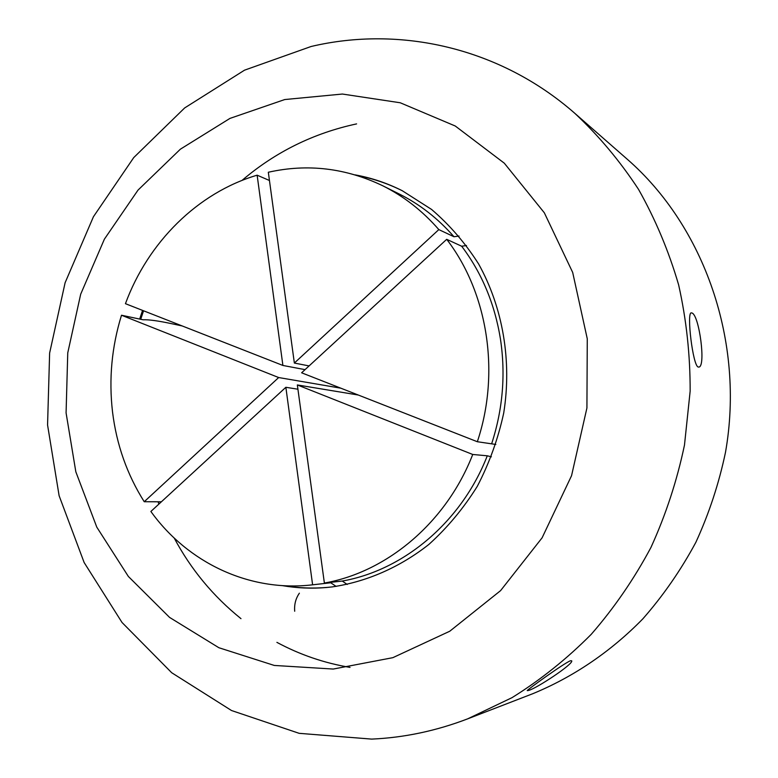 <?xml version="1.0" encoding="UTF-8"?>
<svg xmlns="http://www.w3.org/2000/svg" width="778" height="778" viewBox="0 0 778 778"><rect width="100%" height="100%" fill="white"/><g stroke="black" fill="none" stroke-linecap="round" stroke-linejoin="round"><path stroke-width="1.17" d="M477.332 441.729C500.478 372.681 487.777 292.684 446.698 239.323L301.611 372.798L477.332 441.729L495.839 444.452M491.764 443.402C502.841 409.092 505.739 374.325 500.458 339.082C494.789 303.974 481.864 273.02 461.685 246.237L446.698 239.323M161.396 501.791L144.231 501.732C127.115 474.599 116.544 444.666 112.528 411.922C108.725 379.158 111.721 346.93 121.494 315.236L143.045 319.777C148.705 319.525 158.245 320.837 171.666 323.697L182.169 325.943M336.145 586.398L330.738 582.771L312.192 584.861C249.086 592.214 187.488 562.455 150.874 511.467L285.857 387.288L312.61 584.823M312.192 584.861L330.738 582.771M491.395 456.812L487.281 455.801L472.732 454.469C446.436 522.242 387.327 571.976 324.377 583.053L342.262 581.049L347.221 584.453M342.262 581.049C403.879 570.216 461.626 521.766 487.281 455.801M121.494 315.236L278.67 377.544L144.231 501.732M324.377 583.053L297.342 384.945L472.732 454.469M453.982 236.745C438.092 218.56 419.838 204.313 399.221 193.994L382.883 185.835C403.947 196.377 422.59 210.964 438.831 229.598L453.982 236.745L459.03 236.035M257.139 175.186C197.593 192.73 147.937 242.435 125.443 303.683L282.9 365.456L257.139 175.186L269.451 180.496M382.883 185.835C345.792 167.999 307.602 163.468 268.322 172.249L294.356 363.054L438.831 229.598M466.499 245.517L461.685 246.237M309.09 365.923L294.356 363.054M282.9 365.456L305.054 369.638M278.67 377.544L340.861 388.193M285.857 387.288L297.925 389.214M297.342 384.945L358.288 395.029M570.42 660.765L571.694 660.804C573.931 663.741 536.577 688.452 528.622 690.426L527.231 690.65C526.424 690.3 563.972 663.226 570.42 660.765M692.05 313.019C699.276 315.401 706.103 366.905 698.819 367.08L698.177 367.012C692.828 365.738 686.507 312.513 691.243 312.853L692.05 313.019M143.551 310.782L140.721 319.291M284.612 585.746C298.616 588.071 312.805 588.625 327.198 587.419L332.478 586.884M142.559 310.393L139.67 319.068M282.336 585.62C296.778 588.129 311.443 588.771 326.313 587.526L332.041 586.933C366.419 581.876 399.727 567.405 428.902 544.405C447.467 527.63 463.591 508.277 477.284 486.338C489.313 463.241 498.124 438.802 503.716 413.021C512.041 360.934 502.841 307.475 478.587 263.927C465.302 243.067 449.635 224.91 431.586 209.447L402.236 190.707C387.123 183.093 371.407 177.812 355.108 174.875M333.256 669.051L392.841 657.673L449.762 631.23L500.585 590.628L542.101 537.822L571.548 475.708L586.923 407.983L587.273 338.809L572.686 272.446L544.337 212.802L504.3 163.186L455.256 126.007L400.252 102.774L342.417 94.041L284.748 99.545L229.957 118.402L180.399 149.172L138.017 190.104L104.388 239.167L80.688 294.191L67.754 352.891L66.081 412.894L75.826 471.789L96.783 527.134L128.37 576.469L169.575 617.411L218.871 647.724L274.274 665.443L333.256 669.051M371.68 739.1C404.083 737.67 436.088 730.921 467.685 718.843L512.012 697.662C540.418 680.021 566.822 658.917 591.212 634.352C614.143 608.017 634.051 579.056 650.933 547.479C665.851 514.725 677.035 480.58 684.484 445.045L690.154 391.149C690.232 354.992 686.4 319.573 678.64 284.904C668.74 251.041 655.377 219.221 638.563 189.424C619.988 161.095 598.778 135.771 574.942 113.432C499.884 47.468 399.96 25.499 311.103 46.495L244.535 70.166L184.678 107.928L133.738 157.584L93.448 216.702L65.109 282.735L49.627 353.066L47.565 424.983L59.118 495.742L84.141 562.533L122.029 622.488L171.705 672.737L231.523 710.528L299.17 733.333L371.68 739.1M467.685 718.843L532.551 693.801C573.085 677.152 610.681 651.779 642.871 618.821C663.255 595.588 680.915 570.08 695.863 542.315C709.059 513.529 718.94 483.527 725.495 452.31C745.023 341.766 704.304 226.398 627.253 159.227L574.942 113.432M350.032 667.398C324.28 663.07 299.909 654.726 276.9 642.365M240.986 618.656C213.191 596.279 190.931 569.399 174.204 538.036M158.916 504.066L158.08 501.781M242.007 180.428C275.344 152.002 313.544 133.155 356.596 123.897M402.625 190.911C388.076 183.618 372.954 178.493 357.287 175.536M299.384 593.186C295.708 598.486 294.152 604.506 294.697 611.245"/></g></svg>
